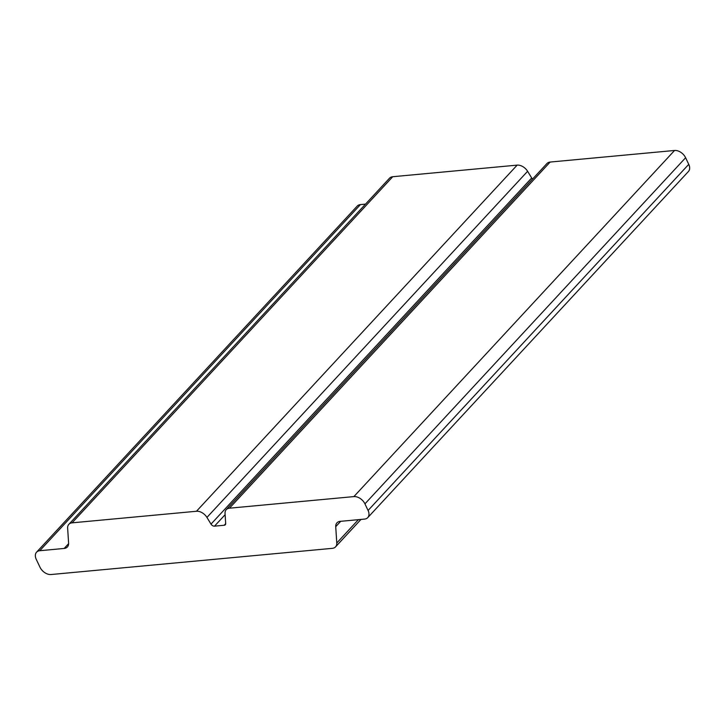<?xml version="1.0" encoding="UTF-8"?>
<svg xmlns="http://www.w3.org/2000/svg" width="725" height="725" viewBox="0 0 725 725"><rect width="100%" height="100%" fill="white"/><g stroke="black" fill="none" stroke-linecap="round" stroke-linejoin="round"><path stroke-width="1.09" d="M335.729 526.694A9.507 6.353 42.8 0 1 336.944 522.834A9.507 6.353 42.8 0 1 340.143 521.366L364.557 519.091A9.507 6.353 -137.2 0 0 367.765 517.614A9.507 6.353 -137.2 0 0 368.073 510.472L364.938 503.857A9.507 6.353 -137.2 0 0 353.882 496.598L229.472 508.189A9.507 6.353 -137.2 0 0 226.263 509.657A9.507 6.353 -137.2 0 0 225.049 513.518L225.683 523.477A3.172 2.121 42.8 0 1 225.285 524.764A3.172 2.121 42.8 0 1 224.215 525.253L214.5 526.16A3.172 2.121 42.8 0 1 211.011 524.103L206.933 517.423A9.507 6.353 -137.2 0 0 196.466 511.261L72.065 522.843A9.507 6.353 -137.2 0 0 68.857 524.32A9.507 6.353 -137.2 0 0 67.642 528.172L68.594 543.116A9.507 6.353 42.8 0 1 67.38 546.967A9.507 6.353 42.8 0 1 64.181 548.444L39.766 550.719A9.507 6.353 -137.2 0 0 36.558 552.196A9.507 6.353 -137.2 0 0 36.25 559.338L40.02 567.267A9.507 6.353 -137.2 0 0 51.076 574.526L332.349 548.336A9.507 6.353 -137.2 0 0 335.557 546.858A9.507 6.353 -137.2 0 0 336.772 543.007L335.729 526.694L340.714 521.311M365.518 204.115L360.443 204.586A9.507 6.353 -137.2 0 0 357.235 206.063L36.558 552.196M532.585 179.03A3.172 2.121 -137.2 0 1 531.688 177.969L527.601 171.29A9.507 6.353 -137.2 0 0 517.143 165.128L392.742 176.719A9.507 6.353 -137.2 0 0 389.533 178.187L68.857 524.32M367.765 517.614L688.442 171.481A9.507 6.353 -137.2 0 0 688.75 164.339L685.605 157.733A9.507 6.353 -137.2 0 0 674.558 150.474L550.148 162.056A9.507 6.353 -137.2 0 0 546.94 163.533L226.263 509.657M358.395 519.662L336.772 543.007M360.443 204.586L39.766 550.719M68.612 543.659L64.181 548.444M392.742 176.719L72.065 522.843M517.143 165.128L196.466 511.261M527.601 171.29L206.933 517.423M531.688 177.969L211.011 524.103M225.131 514.687L214.5 526.16M225.692 523.658L224.215 525.253M550.148 162.056L229.472 508.189M674.558 150.474L353.882 496.598M685.605 157.733L364.938 503.857M688.75 164.339L368.073 510.472M360.978 519.426L335.557 546.858"/></g></svg>
